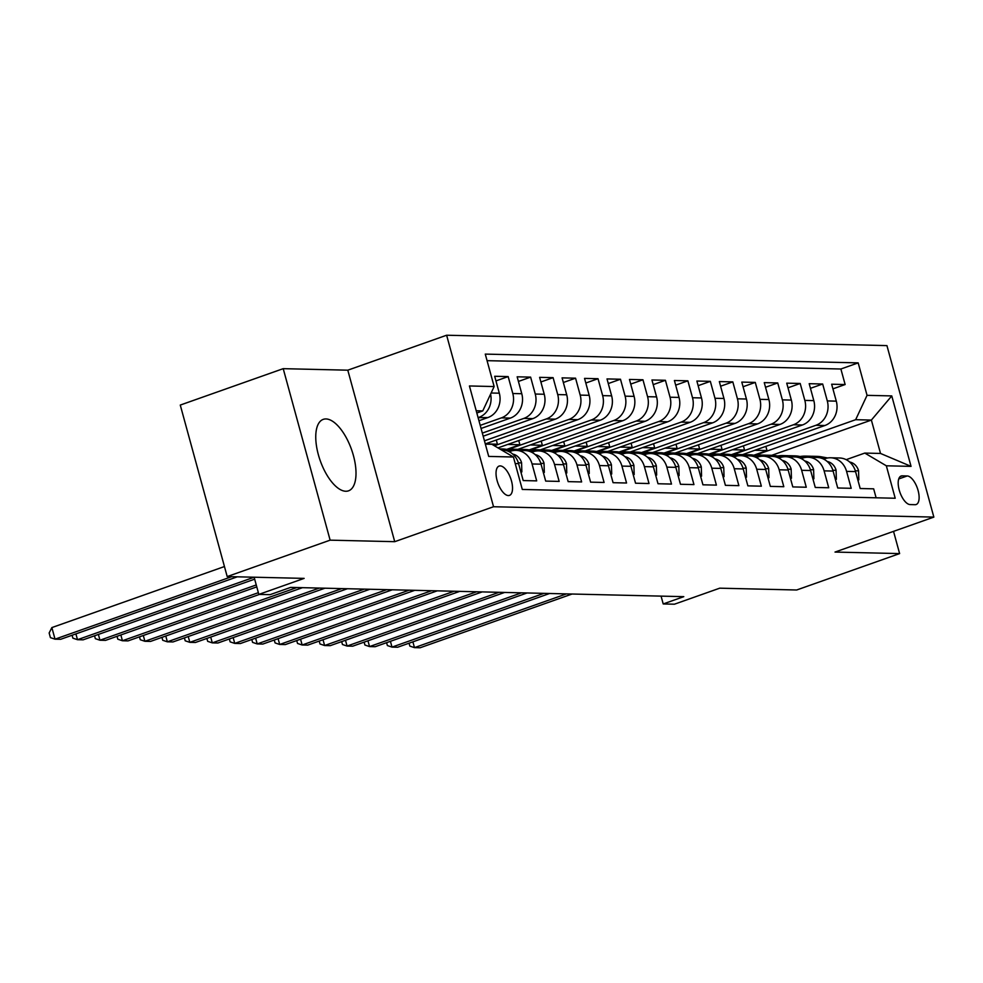 <?xml version="1.0" encoding="UTF-8"?>
<svg xmlns="http://www.w3.org/2000/svg" width="983" height="983" viewBox="0 0 983 983"><rect width="100%" height="100%" fill="white"/><g stroke="black" fill="none" stroke-linecap="round" stroke-linejoin="round"><path stroke-width="1.47" d="M345.77 491.254A37.895 16.613 70.5 0 0 348.51 490.836A37.895 16.613 70.5 0 0 352.528 452.524A37.895 16.613 70.5 0 0 325.987 418.942A37.895 16.613 70.5 0 0 323.247 419.372A37.895 16.613 70.5 0 0 319.229 457.673A37.895 16.613 70.5 0 0 345.77 491.254M508.346 495.567A15.544 6.82 70.5 0 0 509.477 495.395A15.544 6.82 70.5 0 0 511.111 479.679A15.544 6.82 70.5 0 0 500.224 465.905A15.544 6.82 70.5 0 0 499.106 466.077A15.544 6.82 70.5 0 0 497.459 481.793A15.544 6.82 70.5 0 0 508.346 495.567M283.215 368.662L180.27 405.07L227.196 576.579L330.128 540.159L394.724 541.682L493.54 506.736L446.626 335.228L347.798 370.186L283.215 368.662L330.128 540.159M493.54 506.736L933.85 517.107L886.936 345.611L446.626 335.228M933.85 517.107L835.022 552.065L899.617 553.589L893.535 531.373M899.617 553.589L796.672 589.997L719.728 588.178L674.436 604.201L663.206 603.943L683.787 596.656L290.661 587.392L270.067 594.666L258.836 594.408L304.14 578.385L227.196 576.579M515.215 463.571L518.594 463.644L523.214 480.564L536.693 480.884L532.073 463.964L541.055 464.185A19.439 17.227 -88.6 0 0 525.045 450.57L516.05 450.361A19.439 17.227 91.4 0 1 532.073 463.964M541.055 464.185L545.688 481.092L559.155 481.412L554.535 464.492L563.517 464.713A19.439 17.227 -88.6 0 0 547.506 451.099L538.524 450.89A19.439 17.227 91.4 0 1 554.535 464.492M563.517 464.713L568.149 481.633L581.629 481.94L576.996 465.02L585.979 465.242A19.439 17.227 -88.6 0 0 569.968 451.627L560.986 451.418A19.439 17.227 91.4 0 1 576.996 465.02M585.979 465.242L590.611 482.161L604.09 482.469L599.458 465.561L608.452 465.77A19.439 17.227 -88.6 0 0 592.43 452.168L583.447 451.947A19.439 17.227 91.4 0 1 599.458 465.561M608.452 465.77L613.073 482.69L626.552 483.009L621.932 466.089L630.914 466.298A19.439 17.227 -88.6 0 0 614.903 452.696L605.909 452.475A19.439 17.227 91.4 0 1 621.932 466.089M630.914 466.298L635.546 483.218L649.013 483.538L644.393 466.618L653.376 466.827A19.439 17.227 -88.6 0 0 637.365 453.224L628.383 453.016A19.439 17.227 91.4 0 1 644.393 466.618M653.376 466.827L658.008 483.747L671.487 484.066L666.855 467.146L675.837 467.355A19.439 17.227 -88.6 0 0 659.826 453.753L650.844 453.544A19.439 17.227 91.4 0 1 666.855 467.146M675.837 467.355L680.469 484.275L693.949 484.594L689.316 467.675L698.311 467.883A19.439 17.227 -88.6 0 0 682.288 454.281L673.306 454.072A19.439 17.227 91.4 0 1 689.316 467.675M698.311 467.883L702.931 484.803L716.41 485.123L711.79 468.203L720.772 468.412A19.439 17.227 -88.6 0 0 704.762 454.81L695.767 454.601A19.439 17.227 91.4 0 1 711.79 468.203M720.772 468.412L725.405 485.332L738.872 485.651L734.252 468.731L743.234 468.94A19.439 17.227 -88.6 0 0 727.223 455.338L718.241 455.129A19.439 17.227 91.4 0 1 734.252 468.731M743.234 468.94L747.866 485.86L761.346 486.18L756.713 469.26L765.696 469.469A19.439 17.227 -88.6 0 0 749.685 455.866L740.703 455.657A19.439 17.227 91.4 0 1 756.713 469.26M765.696 469.469L770.328 486.388L783.807 486.708L779.175 469.788L788.169 470.009A19.439 17.227 -88.6 0 0 772.146 456.395L763.164 456.186A19.439 17.227 91.4 0 1 779.175 469.788M788.169 470.009L792.79 486.917L806.269 487.236L801.649 470.316L810.631 470.538A19.439 17.227 -88.6 0 0 794.62 456.923L785.626 456.714A19.439 17.227 91.4 0 1 801.649 470.316M810.631 470.538L815.263 487.457L828.73 487.765L824.11 470.857L833.092 471.066A19.439 17.227 -88.6 0 0 817.082 457.464L808.1 457.242A19.439 17.227 91.4 0 1 824.11 470.857M833.092 471.066L837.725 487.986L851.204 488.305L846.572 471.385A19.439 17.227 -88.6 0 0 830.561 457.771A19.439 17.227 -88.6 0 0 825.032 458.668L823.717 459.135M747.338 455.817L742.89 454.994L747.166 455.092A37.17 32.955 91.4 0 0 742.558 454.625L824.884 425.504A19.439 17.227 -88.6 0 0 836.287 401.138L831.655 384.218L845.134 384.537L832.92 388.85M732.323 454.859L815.902 425.295A19.439 17.227 -88.6 0 0 827.293 400.929L822.673 384.009L810.459 388.322M822.673 384.009L809.193 383.689L813.813 400.609A19.439 17.227 -88.6 0 1 802.423 424.975L720.084 454.097A37.17 32.955 91.4 0 1 724.692 454.564L735.272 456.517M702.415 454.76L697.967 453.937L702.231 454.035A37.17 32.955 91.4 0 0 697.623 453.568L779.961 424.447A19.439 17.227 -88.6 0 0 791.352 400.081L786.732 383.161L800.199 383.481L787.997 387.794M679.941 454.22L675.493 453.409L679.769 453.507A37.17 32.955 91.4 0 0 675.161 453.04L757.488 423.919A19.439 17.227 -88.6 0 0 768.89 399.553L764.258 382.633L777.737 382.952L765.524 387.265M657.48 453.691L653.031 452.88L657.308 452.979A37.17 32.955 91.4 0 0 652.7 452.499L735.026 423.39A19.439 17.227 -88.6 0 0 746.429 399.024L741.796 382.104L755.276 382.412L743.062 386.737M635.018 453.163L630.57 452.352L634.834 452.45A37.17 32.955 91.4 0 0 630.238 451.971L712.564 422.85A19.439 17.227 -88.6 0 0 723.955 398.484L719.335 381.576L732.814 381.883L720.6 386.208M612.556 452.635L608.108 451.824L612.372 451.922A37.17 32.955 91.4 0 0 607.764 451.443L690.103 422.321A19.439 17.227 -88.6 0 0 701.493 397.955L696.873 381.035L710.34 381.355L698.139 385.68M590.083 452.106L585.635 451.295L589.911 451.394A37.17 32.955 91.4 0 0 585.303 450.914L667.629 421.793A19.439 17.227 -88.6 0 0 679.032 397.427L674.399 380.507L687.879 380.826L675.665 385.152M567.621 451.578L563.173 450.755L567.449 450.865A37.17 32.955 91.4 0 0 562.841 450.386L645.167 421.265A19.439 17.227 -88.6 0 0 656.57 396.899L651.938 379.979L665.417 380.298L653.204 384.623M540.367 449.858L622.706 420.736A19.439 17.227 -88.6 0 0 634.096 396.37L629.476 379.45L642.956 379.77L630.742 384.083M522.698 450.521L518.25 449.698L522.514 449.796A37.17 32.955 91.4 0 0 517.906 449.329L600.244 420.208A19.439 17.227 -88.6 0 0 611.635 395.842L607.015 378.922L620.482 379.241L608.28 383.554M497.988 447.892L577.771 419.68A19.439 17.227 -88.6 0 0 589.173 395.313L584.541 378.394L598.02 378.713L585.807 383.026M496.28 440.028L497.423 444.193L485.295 443.911L555.309 419.151A19.439 17.227 -88.6 0 0 566.712 394.785L562.079 377.865L575.559 378.185L563.345 382.498M483.169 436.194L532.847 418.623A19.439 17.227 -88.6 0 0 544.238 394.257L539.618 377.337L553.097 377.656L540.883 381.969M481.056 428.465L510.386 418.094A19.439 17.227 -88.6 0 0 521.776 393.728L517.156 376.808L530.623 377.128L518.422 381.441M478.942 420.736L487.912 417.554A19.439 17.227 -88.6 0 0 499.315 393.188L494.682 376.28L508.162 376.587L495.948 380.913M516.05 450.361A19.439 17.227 91.4 0 0 510.521 451.246L509.206 451.713M538.524 450.89A19.439 17.227 91.4 0 0 532.995 451.787L531.68 452.241M560.986 451.418A19.439 17.227 91.4 0 0 555.456 452.315L554.142 452.77M583.447 451.947A19.439 17.227 91.4 0 0 577.918 452.844L576.603 453.31M605.909 452.475A19.439 17.227 91.4 0 0 600.38 453.372L599.065 453.839M628.383 453.016A19.439 17.227 91.4 0 0 622.853 453.9L621.539 454.367M650.844 453.544A19.439 17.227 91.4 0 0 645.315 454.429L644 454.896M673.306 454.072A19.439 17.227 91.4 0 0 667.776 454.957L666.462 455.424M695.767 454.601A19.439 17.227 91.4 0 0 690.238 455.485L688.923 455.952M718.241 455.129A19.439 17.227 91.4 0 0 712.712 456.014L711.397 456.481M740.703 455.657A19.439 17.227 91.4 0 0 735.173 456.542L733.859 457.009M763.164 456.186A19.439 17.227 91.4 0 0 757.635 457.07L756.32 457.537M785.626 456.714A19.439 17.227 91.4 0 0 780.097 457.611L778.782 458.066M808.1 457.242A19.439 17.227 91.4 0 0 802.57 458.139L801.256 458.606M907.186 475.956L902.247 475.846A15.064 6.598 70.5 0 0 901.153 476.005A15.064 6.598 70.5 0 0 899.568 491.23A15.064 6.598 70.5 0 0 910.111 504.574L915.05 504.697A15.064 6.598 70.5 0 0 916.144 504.525A15.064 6.598 70.5 0 0 917.741 489.301A15.064 6.598 70.5 0 0 907.186 475.956L898.745 478.942M485.344 444.132L491.881 444.291L513.421 457.009L522.292 489.448L895.206 498.246L886.334 465.795L864.794 453.077L846.179 459.663M513.421 457.009L488.711 456.419L469.432 385.963L494.142 386.552L485.27 354.101L858.184 362.887L867.055 395.338L891.765 395.916L911.044 466.372L886.334 465.795M478.094 417.64L487.912 417.554M480.208 425.369L501.391 417.873L510.386 418.094M482.321 433.098L523.865 418.402L532.847 418.623M484.435 440.826L546.327 418.942L555.309 419.151M494.4 445.778L568.788 419.471L577.771 419.68M507.67 449.563L591.25 419.999L600.244 420.208M530.132 450.091L613.724 420.527L622.706 420.736M552.606 450.619L636.185 421.056L645.167 421.265M575.067 451.148L658.647 421.584L667.629 421.793M597.529 451.676L681.108 422.112L690.103 422.321M619.99 452.205L703.582 422.641L712.564 422.85M642.464 452.733L726.044 423.169L735.026 423.39M664.926 453.261L748.505 423.698L757.488 423.919M687.387 453.79L770.967 424.238L779.961 424.447M709.849 454.318L793.441 424.767L802.423 424.975M845.134 384.537L840.883 369.006L487.064 360.663M508.162 376.587L512.794 393.507A19.439 17.227 91.4 0 1 501.391 417.873M530.623 377.128L535.256 394.036A19.439 17.227 91.4 0 1 523.865 418.402M553.097 377.656L557.717 394.576A19.439 17.227 91.4 0 1 546.327 418.942M575.559 378.185L580.191 395.105A19.439 17.227 91.4 0 1 568.788 419.471M598.02 378.713L602.653 395.633A19.439 17.227 91.4 0 1 591.25 419.999M620.482 379.241L625.114 396.161A19.439 17.227 91.4 0 1 613.724 420.527M642.956 379.77L647.576 396.69A19.439 17.227 91.4 0 1 636.185 421.056M665.417 380.298L670.05 397.218A19.439 17.227 91.4 0 1 658.647 421.584M687.879 380.826L692.511 397.746A19.439 17.227 91.4 0 1 681.108 422.112M710.34 381.355L714.973 398.275A19.439 17.227 91.4 0 1 703.582 422.641M732.814 381.883L737.434 398.803A19.439 17.227 91.4 0 1 726.044 423.169M755.276 382.412L759.908 399.331A19.439 17.227 91.4 0 1 748.505 423.698M777.737 382.952L782.37 399.86A19.439 17.227 91.4 0 1 770.967 424.238M800.199 383.481L804.831 400.4A19.439 17.227 91.4 0 1 793.441 424.767M876.111 497.791L873.666 488.834L860.186 488.514L855.554 471.594A19.439 17.227 -88.6 0 0 839.543 457.992L830.561 457.771M864.794 453.077L880.51 453.446L871.38 420.073L855.652 419.704L867.055 395.338M771.753 455.313L871.38 420.073L891.765 395.916M754.784 455.387L855.652 419.704M254.13 577.205L258.836 594.408M661.067 596.116L663.206 603.943M476.829 413.007L482.751 410.919L476.214 410.759M840.883 369.006L858.184 362.887M765.855 446.38L766.998 450.558L753.838 455.215M766.998 450.558L754.87 450.263M743.394 445.852L744.536 450.017L731.364 454.674M744.536 450.017L732.409 449.735M720.932 445.324L722.075 449.489L708.903 454.146M722.075 449.489L709.947 449.206M698.471 444.795L699.613 448.961L686.441 453.618M699.613 448.961L687.473 448.678M675.997 444.267L677.14 448.432L663.98 453.089M677.14 448.432L665.012 448.15M653.535 443.726L654.678 447.904L641.506 452.561M654.678 447.904L642.55 447.621M631.074 443.198L632.216 447.376L619.044 452.033M632.216 447.376L620.089 447.093M608.612 442.669L609.755 446.847L596.583 451.504M609.755 446.847L597.615 446.565M586.138 442.141L587.281 446.319L574.121 450.976M587.281 446.319L575.153 446.024M563.677 441.613L564.82 445.791L551.647 450.447M564.82 445.791L552.692 445.496M541.215 441.084L542.358 445.262L529.186 449.919M542.358 445.262L530.23 444.967M518.754 440.556L519.896 444.721L506.724 449.391M519.896 444.721L507.756 444.439M497.423 444.193L493.859 445.459M518.594 463.644A19.439 17.227 -88.6 0 0 502.571 450.042L501.588 450.017M494.142 386.552L482.751 410.919M490.603 394.109A19.439 17.227 91.4 0 1 478.93 417.345M880.51 453.446L911.044 466.372M394.724 541.682L347.798 370.186M857.803 479.815L858.823 479.839L858.54 470.624A12.877 11.415 -88.6 0 0 849.693 462.022M827.674 457.98L821.518 456.849A37.17 32.955 -88.6 0 0 816.91 456.37L812.646 456.272A37.17 32.955 -88.6 0 0 811.294 456.272M814.735 457.402L810.287 456.591A37.17 32.955 -88.6 0 0 805.679 456.112A37.17 32.955 -88.6 0 0 800.101 456.517M412.885 641.85L414.47 647.637L566.441 593.892M409.063 643.201L409.85 646.101L414.47 647.637L420.085 647.772L572.057 594.027M826.003 458.361L817.254 456.751A37.17 32.955 -88.6 0 0 812.646 456.272M805.679 456.112L809.955 456.21A37.17 32.955 91.4 0 1 814.551 456.69L825.13 458.631M857.901 480.171L858.823 479.839M835.341 479.286L836.361 479.311L836.066 470.095A12.877 11.415 -88.6 0 0 827.219 461.494M805.212 457.451L799.056 456.321A37.17 32.955 -88.6 0 0 794.448 455.842L790.185 455.743A37.17 32.955 -88.6 0 0 788.833 455.743M792.273 456.874L787.825 456.051A37.17 32.955 -88.6 0 0 783.218 455.584A37.17 32.955 -88.6 0 0 777.639 455.989M390.423 641.309L392.008 647.109L543.968 593.363M386.589 642.673L387.388 645.561L392.008 647.109L397.624 647.244L549.595 593.499M803.529 457.832L794.78 456.223A37.17 32.955 -88.6 0 0 790.185 455.743M783.218 455.584L787.481 455.682A37.17 32.955 91.4 0 1 792.089 456.161L802.669 458.103M835.439 479.643L836.361 479.311M812.88 478.758L813.899 478.782L813.605 469.567A12.877 11.415 -88.6 0 0 804.758 460.966M782.738 456.923L776.595 455.793A37.17 32.955 -88.6 0 0 771.987 455.313L767.711 455.215A37.17 32.955 -88.6 0 0 766.371 455.215M769.8 456.345L765.352 455.522A37.17 32.955 -88.6 0 0 760.756 455.055A37.17 32.955 -88.6 0 0 755.177 455.448M367.961 640.781L369.547 646.581L521.506 592.835M364.128 642.132L364.926 645.032L369.547 646.581L375.162 646.716L527.121 592.958M781.067 457.304L772.319 455.694A37.17 32.955 -88.6 0 0 767.711 455.215M760.756 455.055L765.02 455.154A37.17 32.955 91.4 0 1 769.628 455.633L780.207 457.574M812.978 479.114L813.899 478.782M790.418 478.229L791.438 478.254L791.143 469.038A12.877 11.415 -88.6 0 0 782.296 460.437M760.277 456.395L754.121 455.264A37.17 32.955 -88.6 0 0 749.525 454.785L745.249 454.687A37.17 32.955 -88.6 0 0 743.898 454.687M742.89 454.994A37.17 32.955 -88.6 0 0 738.282 454.527A37.17 32.955 -88.6 0 0 732.704 454.92M345.488 640.252L347.073 646.052L499.045 592.307M341.666 641.604L342.453 644.504L347.073 646.052L352.688 646.187L504.66 592.43M758.606 456.763L749.857 455.166A37.17 32.955 -88.6 0 0 745.249 454.687M747.166 455.092L757.733 457.046M790.516 478.586L791.438 478.254M767.944 477.701L768.964 477.726L768.681 468.51A12.877 11.415 -88.6 0 0 759.834 459.909M737.815 455.866L731.659 454.736A37.17 32.955 -88.6 0 0 727.051 454.257L722.788 454.158A37.17 32.955 -88.6 0 0 721.436 454.158M724.876 455.289L720.428 454.465A37.17 32.955 -88.6 0 0 715.821 453.999A37.17 32.955 -88.6 0 0 710.242 454.392M323.026 639.724L324.611 645.524L476.583 591.778M319.205 641.076L319.991 643.976L324.611 645.524L330.227 645.659L482.198 591.901M736.144 456.235L727.395 454.637A37.17 32.955 -88.6 0 0 722.788 454.158M768.042 478.045L768.964 477.726M745.483 477.173L746.502 477.197L746.208 467.982A12.877 11.415 -88.6 0 0 737.361 459.38M715.354 455.338L709.198 454.207A37.17 32.955 -88.6 0 0 704.59 453.728L700.326 453.63A37.17 32.955 -88.6 0 0 698.974 453.63M697.967 453.937A37.17 32.955 -88.6 0 0 693.359 453.458A37.17 32.955 -88.6 0 0 687.781 453.863M300.565 639.196L302.15 644.995L454.109 591.238M296.731 640.547L297.53 643.447L302.15 644.995L307.765 645.118L459.737 591.373M713.67 455.707L704.922 454.097A37.17 32.955 -88.6 0 0 700.326 453.63M702.231 454.035L712.81 455.977M745.581 477.517L746.502 477.197M723.021 476.644L724.041 476.669L723.746 467.453A12.877 11.415 -88.6 0 0 714.899 458.852M692.88 454.81L686.736 453.679A37.17 32.955 -88.6 0 0 682.128 453.2L677.852 453.102A37.17 32.955 -88.6 0 0 676.513 453.102M675.493 453.409A37.17 32.955 -88.6 0 0 670.898 452.93A37.17 32.955 -88.6 0 0 665.319 453.335M278.103 638.667L279.688 644.467L431.648 590.709M274.269 640.019L275.068 642.919L279.688 644.467L285.303 644.59L437.263 590.844M691.209 455.178L682.46 453.568A37.17 32.955 -88.6 0 0 677.852 453.102M679.769 453.507L690.349 455.448M723.119 476.988L724.041 476.669M700.56 476.116L701.579 476.141L701.284 466.913A12.877 11.415 -88.6 0 0 692.437 458.324M670.418 454.269L664.262 453.138A37.17 32.955 -88.6 0 0 659.667 452.671L655.391 452.573A37.17 32.955 -88.6 0 0 654.039 452.573M653.031 452.88A37.17 32.955 -88.6 0 0 648.424 452.401A37.17 32.955 -88.6 0 0 642.845 452.807M255.629 638.139L257.214 643.926L409.186 590.181M251.808 639.491L252.594 642.39L257.214 643.926L262.83 644.062L414.801 590.316M668.747 454.65L659.998 453.04A37.17 32.955 -88.6 0 0 655.391 452.573M657.308 452.979L667.875 454.92M700.658 476.46L701.579 476.141M678.086 475.588L679.106 475.612L678.823 466.384A12.877 11.415 -88.6 0 0 669.976 457.795M647.957 453.741L641.801 452.61A37.17 32.955 -88.6 0 0 637.193 452.143L632.929 452.033A37.17 32.955 -88.6 0 0 631.577 452.033M630.57 452.352A37.17 32.955 -88.6 0 0 625.962 451.873A37.17 32.955 -88.6 0 0 620.384 452.278M233.168 637.611L234.753 643.398L386.724 589.653M229.346 638.962L230.133 641.862L234.753 643.398L240.368 643.533L392.34 589.788M646.286 454.121L637.537 452.512A37.17 32.955 -88.6 0 0 632.929 452.033M634.834 452.45L645.413 454.392M678.184 475.932L679.106 475.612M655.624 475.047L656.644 475.072L656.349 465.856A12.877 11.415 -88.6 0 0 647.502 457.267M625.495 453.212L619.339 452.082A37.17 32.955 -88.6 0 0 614.731 451.615L610.468 451.504A37.17 32.955 -88.6 0 0 609.116 451.504M608.108 451.824A37.17 32.955 -88.6 0 0 603.501 451.344A37.17 32.955 -88.6 0 0 597.922 451.75M210.706 637.082L212.291 642.87L364.251 589.124M206.872 638.434L207.671 641.334L212.291 642.87L217.907 643.005L369.878 589.259M623.812 453.593L615.063 451.983A37.17 32.955 -88.6 0 0 610.468 451.504M612.372 451.922L622.952 453.863M655.722 475.403L656.644 475.072M633.163 474.519L634.182 474.543L633.888 465.328A12.877 11.415 -88.6 0 0 625.041 456.726M603.021 452.684L596.878 451.553A37.17 32.955 -88.6 0 0 592.27 451.074L587.994 450.976A37.17 32.955 -88.6 0 0 586.654 450.976M585.635 451.295A37.17 32.955 -88.6 0 0 581.039 450.816A37.17 32.955 -88.6 0 0 575.46 451.222M188.244 636.554L189.83 642.341L341.789 588.596M184.411 637.906L185.209 640.805L189.83 642.341L195.445 642.477L347.404 588.731M601.35 453.065L592.602 451.455A37.17 32.955 -88.6 0 0 587.994 450.976M589.911 451.394L600.49 453.335M633.261 474.875L634.182 474.543M610.701 473.99L611.721 474.015L611.426 464.799A12.877 11.415 -88.6 0 0 602.579 456.198M580.56 452.155L574.404 451.025A37.17 32.955 -88.6 0 0 569.808 450.546L565.532 450.447A37.17 32.955 -88.6 0 0 564.181 450.447M563.173 450.755A37.17 32.955 -88.6 0 0 558.565 450.288A37.17 32.955 -88.6 0 0 552.987 450.693M165.771 636.013L167.356 641.813L319.328 588.067M161.949 637.377L162.736 640.277L167.356 641.813L172.971 641.948L324.943 588.203M578.889 452.536L570.14 450.927A37.17 32.955 -88.6 0 0 565.532 450.447M567.449 450.865L578.016 452.807M610.799 474.347L611.721 474.015M588.227 473.462L589.247 473.487L588.964 464.271A12.877 11.415 -88.6 0 0 580.117 455.67M558.098 451.627L551.942 450.497A37.17 32.955 -88.6 0 0 547.334 450.017L543.071 449.919A37.17 32.955 -88.6 0 0 541.719 449.919M545.16 451.05L540.711 450.226A37.17 32.955 -88.6 0 0 536.104 449.759A37.17 32.955 -88.6 0 0 530.525 450.165M143.309 635.485L144.894 641.285L296.866 587.539M139.488 636.849L140.274 639.736L144.894 641.285L150.51 641.42L302.481 587.674M556.427 452.008L547.678 450.398A37.17 32.955 -88.6 0 0 543.071 449.919M536.104 449.759L540.38 449.858A37.17 32.955 91.4 0 1 544.975 450.337L555.555 452.278M588.326 473.818L589.247 473.487M565.766 472.934L566.786 472.958L566.491 463.743A12.877 11.415 -88.6 0 0 557.644 455.141M535.637 451.099L529.481 449.968A37.17 32.955 -88.6 0 0 524.873 449.489L520.609 449.391A37.17 32.955 -88.6 0 0 519.257 449.391M518.25 449.698A37.17 32.955 -88.6 0 0 513.642 449.231A37.17 32.955 -88.6 0 0 508.064 449.624M120.848 634.957L122.433 640.756L258.369 592.675M117.014 636.308L117.813 639.208L122.433 640.756L128.048 640.891L259.426 594.42M533.953 451.467L525.205 449.87A37.17 32.955 -88.6 0 0 520.609 449.391M522.514 449.796L533.093 451.75M565.864 473.29L566.786 472.958M543.304 472.405L544.324 472.43L544.029 463.214A12.877 11.415 -88.6 0 0 535.182 454.613M513.163 450.57L507.019 449.44A37.17 32.955 -88.6 0 0 502.411 448.961L499.683 448.899M98.386 634.428L99.971 640.228L256.256 584.946M94.552 635.78L95.351 638.68L99.971 640.228L105.586 640.363L256.784 586.876M511.492 450.939L502.743 449.342A37.17 32.955 -88.6 0 0 499.769 448.948M500.445 449.342L510.632 451.222M543.402 472.749L544.324 472.43M520.843 471.877L521.862 471.901L521.568 462.686A12.877 11.415 -88.6 0 0 512.721 454.085M75.912 633.9L77.497 639.7L254.142 577.218M72.091 635.251L72.877 638.151L77.497 639.7L83.113 639.835L254.671 579.159M520.941 472.221L521.862 471.901M224.443 566.54L51.866 627.584L55.036 639.171L231.705 576.677M51.866 627.584L49.15 632.991L50.416 637.623L55.036 639.171L60.651 639.294L237.321 576.812M815.902 425.295L824.884 425.504M827.293 400.929L836.287 401.138M491.119 393.003L499.315 393.188M512.794 393.507L521.776 393.728M535.256 394.036L544.238 394.257M557.717 394.576L566.712 394.785M580.191 395.105L589.173 395.313M602.653 395.633L611.635 395.842M625.114 396.161L634.096 396.37M647.576 396.69L656.57 396.899M670.05 397.218L679.032 397.427M692.511 397.746L701.493 397.955M714.973 398.275L723.955 398.484M737.434 398.803L746.429 399.024M759.908 399.331L768.89 399.553M782.37 399.86L791.352 400.081M804.831 400.4L813.813 400.609M846.572 471.385L855.554 471.594M900.207 476.558L902.247 475.846M855.321 470.783L858.54 470.857M817.254 456.751L821.518 456.849M810.287 456.591L814.551 456.69M832.859 470.255L836.078 470.329M794.78 456.223L799.056 456.321M787.825 456.051L792.089 456.161M810.385 469.714L813.617 469.8M772.319 455.694L776.595 455.793M765.352 455.522L769.628 455.633M787.924 469.186L791.155 469.272M749.857 455.166L754.121 455.264M765.462 468.658L768.681 468.731M727.395 454.637L731.659 454.736M720.428 454.465L724.692 454.564M743.001 468.129L746.22 468.203M704.922 454.097L709.198 454.207M720.527 467.601L723.758 467.675M682.46 453.568L686.736 453.679M698.065 467.072L701.297 467.146M659.998 453.04L664.262 453.138M675.604 466.544L678.823 466.618M637.537 452.512L641.801 452.61M653.142 466.016L656.361 466.089M615.063 451.983L619.339 452.082M630.668 465.487L633.9 465.561M592.602 451.455L596.878 451.553M608.207 464.959L611.438 465.033M570.14 450.927L574.404 451.025M585.745 464.431L588.964 464.504M547.678 450.398L551.942 450.497M540.711 450.226L544.975 450.337M563.284 463.89L566.503 463.976M525.205 449.87L529.481 449.968M540.81 463.362L544.041 463.448M502.743 449.342L507.019 449.44M518.348 462.833L521.58 462.907M742.558 454.625L738.282 454.527M720.097 454.097L715.821 453.999M697.623 453.568L693.359 453.458M675.161 453.04L670.898 452.93M652.7 452.499L648.424 452.401M630.238 451.971L625.962 451.873M607.764 451.443L603.501 451.344M585.303 450.914L581.039 450.816M562.841 450.386L558.565 450.288M517.906 449.329L513.642 449.231"/></g></svg>
